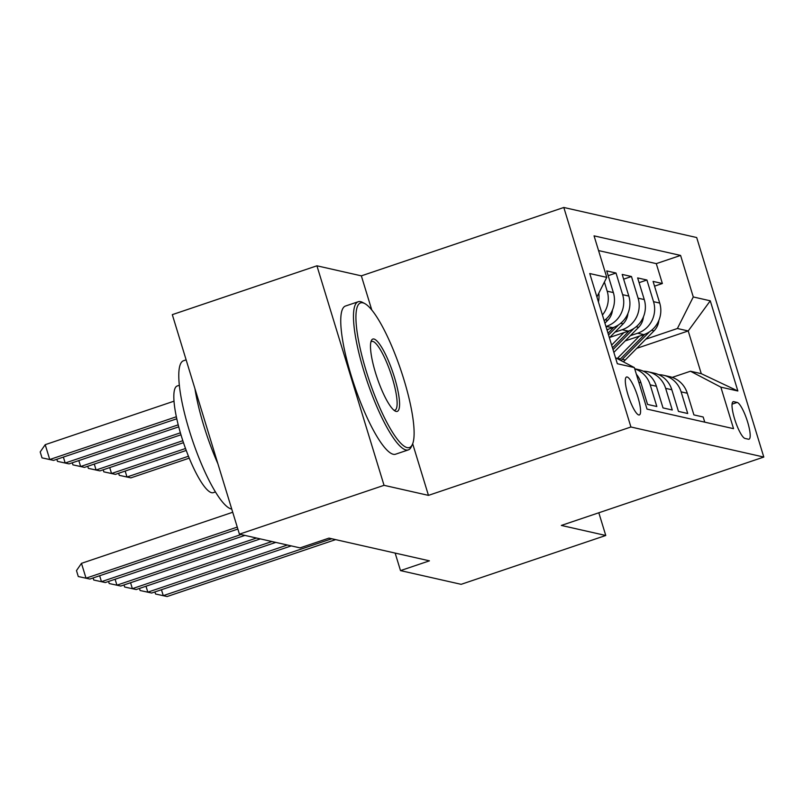 <?xml version="1.0" encoding="UTF-8"?>
<svg xmlns="http://www.w3.org/2000/svg" width="804" height="804" viewBox="0 0 804 804"><rect width="100%" height="100%" fill="white"/><g stroke="black" fill="none" stroke-linecap="round" stroke-linejoin="round"><path stroke-width="1.21" d="M638.748 414.954A20.02 4.362 71.3 0 0 639.351 414.934A20.02 4.362 71.3 0 0 637.492 395.829A20.02 4.362 71.3 0 0 627.14 376.986A20.02 4.362 71.3 0 0 626.537 377.006A20.02 4.362 71.3 0 0 628.396 396.111A20.02 4.362 71.3 0 0 638.748 414.954M371.77 309.952L361.348 275.852L316.927 265.802L172.307 314.645L239.421 534.168L300.063 547.886L328.987 538.117L429.426 560.84L400.503 570.609L461.144 584.327L605.764 535.484L598.819 512.781M361.348 275.852L563.805 207.472L696.686 237.532L763.8 457.054L630.919 426.994L563.805 207.472M638.828 382.282L640.929 382.764L647.552 404.422L656.828 406.512L650.205 384.865L656.386 386.262A25.024 24.21 -77.3 0 0 638.768 369.669L634.688 368.745M656.386 386.262L663.009 407.909L672.275 410.01L665.652 388.352L671.832 389.749A25.024 24.21 -77.3 0 0 654.215 373.156L648.034 371.76A25.024 24.21 102.7 0 1 665.652 388.352M671.832 389.749L678.455 411.407L687.721 413.507L681.109 391.849A25.024 24.21 -77.3 0 0 663.491 375.257A25.024 24.21 -77.3 0 0 658.747 374.684M625.19 340.906L643.833 334.615A25.024 24.21 -77.3 0 0 659.712 303.068L653.089 281.41L662.365 283.51L654.546 286.154M630.356 335.68L637.652 333.218A25.024 24.21 -77.3 0 0 653.531 301.671L646.918 280.013L639.09 282.656M646.918 280.013L637.642 277.923L644.265 299.57A25.024 24.21 -77.3 0 1 628.376 331.117L609.744 337.419M606.919 329.66L612.929 327.62A25.024 24.21 -77.3 0 0 628.808 296.073L622.195 274.425L631.462 276.516L623.643 279.159M604.156 320.635A25.024 24.21 -77.3 0 0 613.362 292.586L606.739 270.928L616.015 273.028L608.186 275.661M737.178 402.432L733.781 401.658A19.396 4.231 71.3 0 0 733.198 401.678A19.396 4.231 71.3 0 0 734.997 420.19A19.396 4.231 71.3 0 0 745.027 438.451L748.423 439.215A19.396 4.231 71.3 0 0 749.006 439.195A19.396 4.231 71.3 0 0 747.207 420.693A19.396 4.231 71.3 0 0 737.178 402.432L732.062 404.161M615.492 357.7L634.326 367.569L647.019 409.095L733.549 428.673L720.856 387.146L690.455 371.227L672.214 377.388M634.326 367.569L617.331 363.72L589.754 273.541L606.759 277.38L594.055 235.853L680.586 255.431L693.279 296.957L710.274 300.807L737.851 390.985L720.856 387.146M605.945 326.494L612.929 327.62M614.909 332.183L622.195 329.72L628.376 331.117M662.365 283.51L656.285 263.632L598.558 250.577M604.397 282.073L607.181 291.179A25.024 24.21 102.7 0 1 602.437 315.007M616.015 273.028L622.628 294.676A25.024 24.21 102.7 0 1 606.749 326.223M631.462 276.516L638.085 298.173A25.024 24.21 102.7 0 1 622.195 329.72M704.756 422.16L703.178 417.005L693.902 414.904L687.289 393.246A25.024 24.21 -77.3 0 0 669.672 376.654L663.491 375.257M690.455 371.227L701.269 373.669L688.214 330.957L677.4 328.504L693.279 296.957M636.778 348.333L688.214 330.957L710.274 300.807M645.803 339.177L677.4 328.504M316.927 265.802L384.041 485.325L239.421 534.168M384.041 485.325L428.462 495.375L630.919 426.994M763.8 457.054L561.343 525.434L605.764 535.484M395.146 553.082L400.503 570.609M656.285 263.632L680.586 255.431M643.29 371.187A25.024 24.21 102.7 0 1 648.034 371.76M634.718 368.855A25.024 24.21 102.7 0 1 650.205 384.865M640.929 382.764A25.024 24.21 -77.3 0 0 636.366 374.242M598.447 301.962A25.024 24.21 -77.3 0 0 598.799 293.179M606.759 277.38L596.91 296.937M701.269 373.669L737.851 390.985M428.462 495.375L412.673 443.748M161.453 589.734L163.272 595.653L331.761 538.75M167.131 596.528L155.544 594.005L167.131 596.528L335.62 539.615M155.544 594.005L154.911 591.945M639.371 336.122L617.542 358.232A47.858 46.3 102.7 0 1 617.191 358.594M658.848 320.434A16.582 16.04 102.7 0 1 654.034 330.846L625.271 359.981A47.858 46.3 102.7 0 1 623.351 361.82M644.798 334.273L620.477 358.896A47.858 46.3 102.7 0 1 619.542 359.82M621.02 360.594A47.858 46.3 -77.3 0 0 622.336 359.318L649.401 331.901M188.448 456.24L126.992 476.993L130.851 477.867L189.231 458.149M125.183 471.074L126.992 476.993L119.273 475.345L118.64 473.285M130.851 477.867L119.273 475.345M407.156 447.607A76.33 16.643 71.3 0 0 412.351 444.522A76.33 16.643 71.3 0 0 400.794 369.9A76.33 16.643 71.3 0 0 364.745 303.55A76.33 16.643 71.3 0 0 362.895 302.837A76.33 16.643 71.3 0 0 366.182 370.956A76.33 16.643 71.3 0 0 407.156 447.607M412.351 444.522L411.296 446.803A78.199 17.045 -108.7 0 1 408.321 449.898A78.199 17.045 -108.7 0 1 405.97 449.969A78.199 17.045 -108.7 0 1 365.518 376.352A78.199 17.045 -108.7 0 1 358.272 301.721A78.199 17.045 -108.7 0 1 360.614 301.651A78.199 17.045 -108.7 0 1 362.514 302.374L364.745 303.55M396.091 411.417A38.16 8.321 -108.7 0 1 395.166 411.055A38.16 8.321 -108.7 0 1 377.146 377.88A38.16 8.321 -108.7 0 1 371.368 340.574A38.16 8.321 -108.7 0 1 373.96 339.027A38.16 8.321 -108.7 0 1 394.452 377.357A38.16 8.321 -108.7 0 1 396.091 411.417M393.98 410.251A36.291 7.909 71.3 0 0 394.905 410.191A36.291 7.909 71.3 0 0 391.538 375.558A36.291 7.909 71.3 0 0 372.775 341.398A36.291 7.909 71.3 0 0 371.679 341.429A36.291 7.909 71.3 0 0 370.905 341.941M231.743 509.063A78.199 17.045 -108.7 0 1 231.271 508.972A78.199 17.045 -108.7 0 1 190.829 435.356A78.199 17.045 -108.7 0 1 183.573 360.725L186.126 359.86M215.402 491.947L213.311 492.651A56.31 12.271 -108.7 0 1 211.613 492.701A56.31 12.271 -108.7 0 1 182.498 439.698A56.31 12.271 -108.7 0 1 177.272 385.96L179.372 385.257M408.321 449.898L395.588 454.2A78.199 17.045 -108.7 0 1 393.236 454.27A78.199 17.045 -108.7 0 1 352.795 380.654A78.199 17.045 -108.7 0 1 345.539 306.012L358.272 301.721M217.874 463.687A78.199 17.045 -108.7 0 1 194.93 388.633M146.006 586.237L147.815 592.156L287.39 545.022M151.685 593.03L140.097 590.508L151.685 593.03L291.249 545.896M140.097 590.508L139.464 588.448M130.56 582.739L132.369 588.659L271.933 541.524M136.228 589.533L124.64 587.02L136.228 589.533L275.802 542.399M124.64 587.02L124.017 584.95M115.103 579.242L116.912 585.171L256.486 538.027M120.781 586.046L109.193 583.523L120.781 586.046L260.345 538.901M109.193 583.523L108.56 581.453M99.656 575.744L101.465 581.674L241.039 534.529M105.324 582.548L93.746 580.026L105.324 582.548L244.898 535.404M93.746 580.026L93.113 577.955M623.924 332.625L611.633 345.077M643.401 316.937A16.582 16.04 102.7 0 1 638.587 327.349L613.864 352.383M629.341 330.776L612.477 347.851M613.02 349.609L633.954 328.404M185.513 448.511L111.535 473.496L115.404 474.37L186.226 450.451M109.726 467.576L111.535 473.496L103.816 471.847L103.183 469.787M115.404 474.37L103.816 471.847M608.467 329.127L607.161 330.454M627.944 313.439A16.582 16.04 102.7 0 1 623.13 323.851L609.392 337.77M613.894 327.278L608.005 333.238M608.548 334.987L618.497 324.906M182.82 440.713L96.088 470.008L99.947 470.883L183.473 442.672M94.279 464.079L96.088 470.008L88.37 468.36L87.736 466.29M99.947 470.883L88.37 468.36M612.497 309.942A16.582 16.04 102.7 0 1 607.683 320.354L604.93 323.148M180.387 432.813L80.641 466.511L84.5 467.385L180.97 434.793M78.822 460.581L80.641 466.511L72.913 464.863L72.28 462.792M84.5 467.385L72.913 464.863M178.227 424.834L65.184 463.014L69.054 463.888L178.739 426.844M63.375 457.084L65.184 463.014L57.466 461.365L56.833 459.295M69.054 463.888L57.466 461.365M232.728 512.259L81.475 563.343L86.018 578.176L237.26 527.092M89.877 579.051L78.29 576.528L89.877 579.051L237.863 529.062M78.29 576.528L76.48 570.599L81.475 563.343M174.026 401.176L45.205 444.682L49.737 459.516L53.597 460.39L176.79 418.783M176.357 416.753L49.737 459.516L42.009 457.868L40.2 451.938L45.205 444.682M53.597 460.39L42.009 457.868M637.652 333.218L643.833 334.615M653.531 301.671L659.712 303.068M607.181 291.179L613.362 292.586M622.628 294.676L628.808 296.073M638.085 298.173L644.265 299.57M681.109 391.849L687.289 393.246M732.715 402.02L733.781 401.658M620.477 358.896L617.542 358.232M625.271 359.981L622.336 359.318M654.034 330.846L651.582 330.283M638.587 327.349L636.135 326.796M623.13 323.851L620.678 323.298M607.683 320.354L605.231 319.801"/></g></svg>
